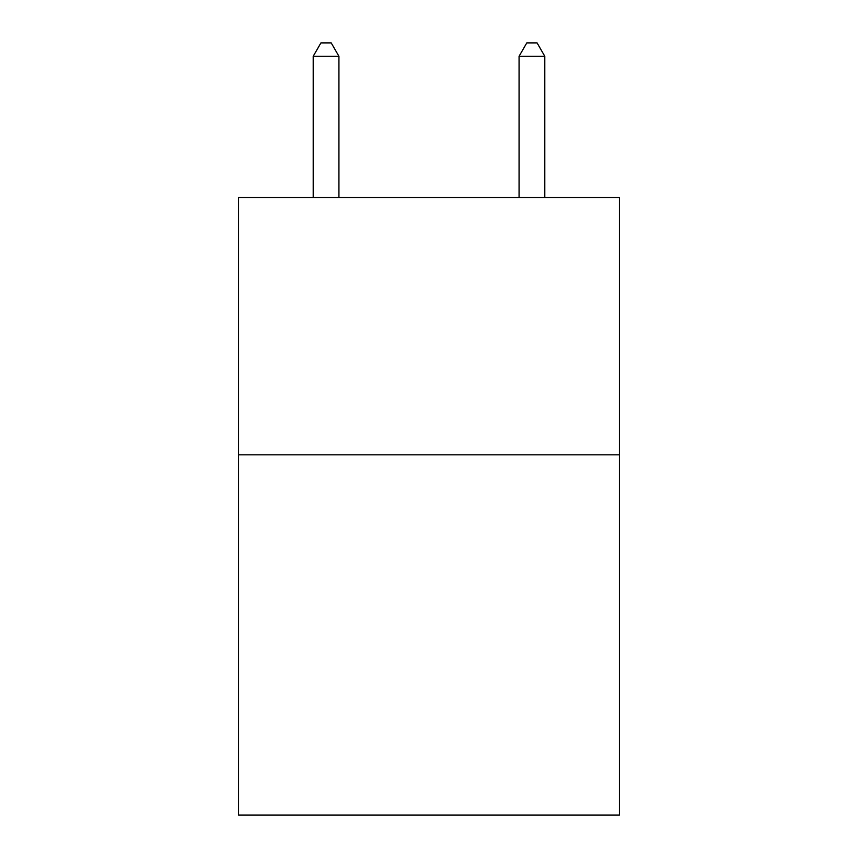<?xml version="1.0" encoding="UTF-8"?>
<svg xmlns="http://www.w3.org/2000/svg" width="858" height="858" viewBox="0 0 858 858"><rect width="100%" height="100%" fill="white"/><g stroke="black" fill="none" stroke-linecap="round" stroke-linejoin="round"><path stroke-width="1.29" d="M619.422 454.837L619.422 815.1L238.578 815.1L238.578 197.501L619.422 197.501L619.422 454.837L238.578 454.837M338.931 197.501L338.931 56.285L313.202 56.285L313.202 197.501M313.202 56.285L320.924 42.9L331.209 42.9L338.931 56.285M544.798 197.501L544.798 56.285L519.069 56.285L519.069 197.501M519.069 56.285L526.791 42.9L537.076 42.9L544.798 56.285"/></g></svg>
